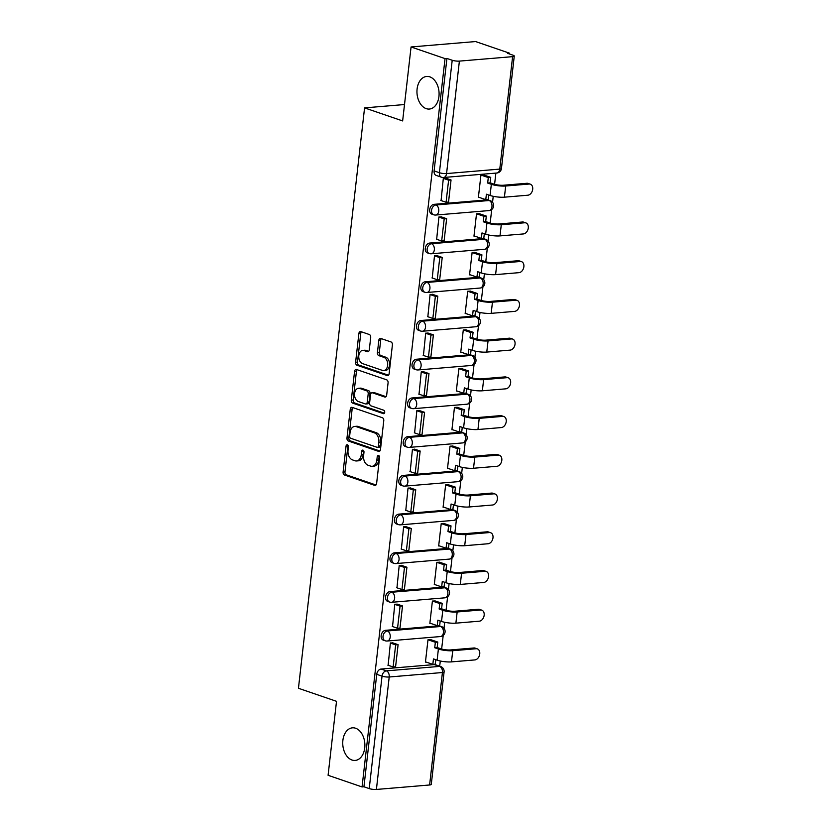 <?xml version="1.0" encoding="UTF-8"?>
<svg xmlns="http://www.w3.org/2000/svg" width="831" height="831" viewBox="0 0 831 831"><rect width="100%" height="100%" fill="white"/><g stroke="black" fill="none" stroke-linecap="round" stroke-linejoin="round"><path stroke-width="1.25" d="M347.42 444.803A1.755 1.184 -94.8 0 0 347.078 444.762A1.755 1.184 -94.8 0 0 346.049 446.102L343.099 471.998A2.503 1.693 -94.8 0 0 344.501 475.01L374.656 485.346A2.503 1.693 -94.8 0 0 375.145 485.408A2.503 1.693 -94.8 0 0 376.609 483.486L379.559 457.59A1.755 1.184 -94.8 0 0 378.583 455.481A1.755 1.184 -94.8 0 0 378.24 455.44A1.755 1.184 -94.8 0 0 377.222 456.79L376.838 460.135A8.03 5.412 -94.8 0 1 372.143 466.295A8.03 5.412 -94.8 0 1 370.584 466.098L368.071 465.235A8.03 5.412 -94.8 0 1 363.604 455.606L363.978 452.251A1.755 1.184 -94.8 0 0 363.002 450.142A1.755 1.184 -94.8 0 0 362.659 450.101A1.755 1.184 -94.8 0 0 361.641 451.451L361.256 454.796A8.03 5.412 -94.8 0 1 356.561 460.956A8.03 5.412 -94.8 0 1 355.003 460.758L352.489 459.896A8.03 5.412 -94.8 0 1 348.023 450.257L348.397 446.912A1.755 1.184 -94.8 0 0 347.42 444.803M348.075 445.374A1.755 1.184 -94.8 0 0 347.929 445.946L344.979 471.842A2.503 1.693 -94.8 0 0 346.382 474.844L375.976 484.992M379.248 456.053A1.755 1.184 -94.8 0 0 379.102 456.635L378.718 459.979L376.838 460.135M363.656 450.714A1.755 1.184 -94.8 0 0 363.521 451.285L363.137 454.64L361.256 454.796M426.21 108.643A16.35 11.032 -94.8 0 0 429.388 109.048A16.35 11.032 -94.8 0 0 439.09 94.173A16.35 11.032 -94.8 0 0 429.835 76.868A16.35 11.032 -94.8 0 0 426.656 76.452A16.35 11.032 -94.8 0 0 416.954 91.327A16.35 11.032 -94.8 0 0 426.21 108.643M351.991 760.022A16.35 11.032 -94.8 0 0 355.169 760.427A16.35 11.032 -94.8 0 0 364.882 745.563A16.35 11.032 -94.8 0 0 355.616 728.247A16.35 11.032 -94.8 0 0 352.437 727.831A16.35 11.032 -94.8 0 0 342.736 742.706A16.35 11.032 -94.8 0 0 351.991 760.022M370.699 337.521A2.503 1.693 -94.8 0 0 369.296 334.509L360.841 331.611A2.503 1.693 -94.8 0 0 360.353 331.548A2.503 1.693 -94.8 0 0 358.888 333.47L355.606 362.223A2.503 1.693 -94.8 0 0 357.008 365.235L387.163 375.57A2.503 1.693 -94.8 0 0 387.651 375.633A2.503 1.693 -94.8 0 0 389.126 373.711L392.398 344.958A2.503 1.693 -94.8 0 0 390.996 341.946L380.775 338.446A2.503 1.693 -94.8 0 0 380.286 338.383A2.503 1.693 -94.8 0 0 378.822 340.305L377.419 352.614A2.503 1.693 -94.8 0 0 378.822 355.626L383.891 357.361A6.71 4.529 -94.8 0 1 387.693 364.466A6.71 4.529 -94.8 0 1 383.704 370.564A6.71 4.529 -94.8 0 1 382.405 370.397L362.545 363.594A6.71 4.529 -94.8 0 1 358.753 356.489A6.71 4.529 -94.8 0 1 362.731 350.391A6.71 4.529 -94.8 0 1 364.03 350.557L367.344 351.69A2.503 1.693 -94.8 0 0 367.832 351.752A2.503 1.693 -94.8 0 0 369.296 349.83L370.699 337.521M362.056 786.936L328.089 775.292L336.513 701.322L298.443 688.276L364.57 107.885L402.64 120.931L411.065 46.962L445.042 58.606L362.056 786.936L363.936 786.78L369.224 788.598L382.042 676.143A5.111 3.615 -71.1 0 1 386.363 670.866L439.578 666.4A5.111 3.615 -71.1 0 1 440.669 666.524L435.382 664.717A5.111 3.615 108.9 0 0 434.291 664.582L439.578 666.4A5.111 3.449 -94.8 0 1 442.424 672.528L389.209 676.995L376.401 789.45A5.111 1.07 -173.5 0 1 369.224 788.598M352.209 407.387A2.503 1.693 -94.8 0 0 351.721 407.325A2.503 1.693 -94.8 0 0 350.256 409.257L346.974 437.999A2.503 1.693 -94.8 0 0 348.376 441.012L378.531 451.358A2.503 1.693 -94.8 0 0 379.019 451.42A2.503 1.693 -94.8 0 0 380.484 449.488L383.766 420.735A2.503 1.693 -94.8 0 0 382.364 417.723L352.209 407.387M351.295 400.116L354.567 371.364A2.503 1.693 -94.8 0 1 356.032 369.442A2.503 1.693 -94.8 0 1 356.52 369.504L386.685 379.84A2.503 1.693 -94.8 0 1 388.077 382.852L386.675 395.151A2.503 1.693 -94.8 0 1 385.21 397.083A2.503 1.693 -94.8 0 1 384.722 397.021L372.496 392.824A2.503 1.693 -94.8 0 0 372.008 392.762A2.503 1.693 -94.8 0 0 370.543 394.683L369.608 402.848A2.503 1.693 -94.8 0 0 371.01 405.86L383.745 410.223A1.755 1.184 -94.8 0 1 384.732 412.083A1.755 1.184 -94.8 0 1 383.693 413.682A1.755 1.184 -94.8 0 1 383.351 413.63L352.687 403.128A2.503 1.693 -94.8 0 1 351.295 400.116L353.175 399.96L356.447 371.208L354.567 371.364M411.065 46.962L475.561 41.55L509.538 53.194L509.445 53.963M439.692 666.192L440.285 661.009M441.645 649.042L443.193 635.466M444.014 628.288L444.689 622.284M446.06 610.318L447.608 596.741M448.418 589.563L449.104 583.559M450.475 571.593L452.012 558.017M452.833 550.839L453.518 544.835M454.879 532.868L456.427 519.292M457.247 512.104L457.933 506.11M459.294 494.144L460.841 480.567M461.662 473.379L462.337 467.386M463.708 455.419L465.256 441.843M466.066 434.655L466.752 428.661M468.123 416.695L469.66 403.118M470.481 395.93L471.167 389.936M472.527 377.96L474.075 364.394M474.896 357.205L475.581 351.212M476.942 339.235L478.49 325.669M479.31 318.481L479.996 312.487M481.357 300.51L482.904 286.944M483.725 279.756L484.4 273.763M485.771 261.786L487.309 248.209M488.129 241.032L488.815 235.038M490.176 223.061L491.723 209.485M492.544 202.307L493.23 196.303M494.59 184.337L495.868 173.108M445.042 58.606L446.922 58.45L452.209 60.258A5.111 1.07 6.5 0 0 459.387 61.11L512.602 56.653A5.111 1.07 6.5 0 0 514.264 56.061A5.111 1.07 6.5 0 0 512.945 55.168L507.658 53.35L509.538 53.194M363.936 786.78L376.744 674.325A5.111 3.615 -71.1 0 1 381.076 669.048L434.291 664.582M429.617 784.983L442.424 672.528A5.111 1.07 6.5 0 0 444.086 671.947L431.279 784.391A5.111 1.07 -173.5 0 1 429.617 784.983L376.401 789.45M430.79 639.673L427.986 639.787L425.441 662.13L426.116 662.078M393.167 642.986L390.383 642.945L388.139 665.257M397.582 604.262L394.787 604.22L392.544 626.532M435.205 600.948L432.4 601.062L429.856 623.406L430.531 623.343M401.996 565.537L399.202 565.495L396.958 587.808M439.62 562.223L436.815 562.338L434.27 584.681L434.945 584.619M406.401 526.812L403.617 526.771L401.373 549.083M444.034 523.499L441.219 523.613L438.675 545.957L439.36 545.894M410.815 488.088L408.031 488.046L405.788 510.359M448.439 484.774L445.634 484.889L443.089 507.232L443.764 507.17M415.23 449.363L412.436 449.322L410.192 471.634M452.853 446.05L450.049 446.164L447.504 468.507L448.179 468.445M419.645 410.628L416.85 410.587L414.607 432.909M457.268 407.325L454.464 407.439L451.919 429.783L452.594 429.72M424.049 371.904L421.265 371.862L419.021 394.185M461.683 368.6L458.868 368.715L456.323 391.048L457.008 390.996M428.464 333.179L425.68 333.138L423.436 355.46M466.087 329.876L463.283 329.99L460.738 352.323L461.413 352.271M432.878 294.454L430.084 294.413L427.851 316.736M470.502 291.151L467.697 291.255L465.152 313.599L465.827 313.547M437.293 255.73L434.499 255.688L432.255 278.011M474.917 252.427L472.112 252.531L469.567 274.874L470.242 274.822M441.697 217.005L438.913 216.964L436.67 239.276M479.331 213.702L476.516 213.806L473.971 236.149L474.657 236.097M446.112 178.281L443.328 178.239L441.084 200.551M483.735 174.967L480.931 175.081L478.386 197.425L479.061 197.373M434.021 204.343L435.901 204.987A5.111 3.615 -71.1 0 0 431.694 209.516A5.111 3.615 -71.1 0 0 433.678 214.782L431.798 214.138A5.111 3.615 108.9 0 1 429.824 208.872A5.111 3.615 108.9 0 1 434.021 204.343L487.236 199.876L489.116 200.52A5.111 3.615 -71.1 0 1 490.207 200.655L488.327 200.011A5.111 3.615 108.9 0 0 487.236 199.876M429.606 243.068L431.486 243.712A5.111 3.615 -71.1 0 0 427.29 248.24A5.111 3.615 -71.1 0 0 429.263 253.517L427.383 252.873A5.111 3.615 108.9 0 1 425.41 247.596A5.111 3.615 108.9 0 1 429.606 243.068L482.821 238.601L484.702 239.245A5.111 3.615 -71.1 0 1 485.792 239.38L483.912 238.736A5.111 3.615 108.9 0 0 482.821 238.601M425.192 281.792L427.072 282.436A5.111 3.615 -71.1 0 0 422.875 286.965A5.111 3.615 -71.1 0 0 424.849 292.242L422.969 291.598A5.111 3.615 108.9 0 1 420.995 286.321A5.111 3.615 108.9 0 1 425.192 281.792L478.407 277.325L480.287 277.97A5.111 3.615 -71.1 0 1 481.378 278.105L479.497 277.461A5.111 3.615 108.9 0 0 478.407 277.325M420.787 320.517L422.657 321.161A5.111 3.615 -71.1 0 0 418.46 325.69A5.111 3.615 -71.1 0 0 420.434 330.967L418.564 330.323A5.111 3.615 108.9 0 1 416.58 325.056A5.111 3.615 108.9 0 1 420.787 320.517L473.992 316.06L475.872 316.704A5.111 3.615 -71.1 0 1 476.963 316.829L475.093 316.185A5.111 3.615 108.9 0 0 473.992 316.06M416.373 359.241L418.253 359.885A5.111 3.615 -71.1 0 0 414.046 364.425A5.111 3.615 -71.1 0 0 416.03 369.691L414.15 369.047A5.111 3.615 108.9 0 1 412.176 363.781A5.111 3.615 108.9 0 1 416.373 359.241L469.588 354.785L471.457 355.429A5.111 3.615 -71.1 0 1 472.559 355.554L470.678 354.91A5.111 3.615 108.9 0 0 469.588 354.785M411.958 397.966L413.838 398.61A5.111 3.615 -71.1 0 0 409.641 403.149A5.111 3.615 -71.1 0 0 411.615 408.416L409.735 407.772A5.111 3.615 108.9 0 1 407.761 402.505A5.111 3.615 108.9 0 1 411.958 397.966L465.173 393.51L467.053 394.154A5.111 3.615 -71.1 0 1 468.144 394.278L466.264 393.634A5.111 3.615 108.9 0 0 465.173 393.51M407.543 436.701L409.423 437.345A5.111 3.615 -71.1 0 0 405.227 441.874A5.111 3.615 -71.1 0 0 407.2 447.14L405.32 446.496A5.111 3.615 108.9 0 1 403.347 441.23A5.111 3.615 108.9 0 1 407.543 436.701L460.758 432.234L462.638 432.878A5.111 3.615 -71.1 0 1 463.729 433.003L461.849 432.359A5.111 3.615 108.9 0 0 460.758 432.234M403.139 475.425L405.009 476.07A5.111 3.615 -71.1 0 0 400.812 480.598A5.111 3.615 -71.1 0 0 402.786 485.865L400.916 485.221A5.111 3.615 108.9 0 1 398.932 479.954A5.111 3.615 108.9 0 1 403.139 475.425L456.344 470.959L458.224 471.603A5.111 3.615 -71.1 0 1 459.314 471.728L457.445 471.084A5.111 3.615 108.9 0 0 456.344 470.959M398.724 514.15L400.604 514.794A5.111 3.615 -71.1 0 0 396.397 519.323A5.111 3.615 -71.1 0 0 398.381 524.59L396.501 523.946A5.111 3.615 108.9 0 1 394.528 518.679A5.111 3.615 108.9 0 1 398.724 514.15L451.939 509.683L453.809 510.327A5.111 3.615 -71.1 0 1 454.91 510.452L453.03 509.808A5.111 3.615 108.9 0 0 451.939 509.683M394.31 552.875L396.19 553.519A5.111 3.615 -71.1 0 0 391.993 558.048A5.111 3.615 -71.1 0 0 393.967 563.314L392.087 562.67A5.111 3.615 108.9 0 1 390.113 557.404A5.111 3.615 108.9 0 1 394.31 552.875L447.525 548.408L449.405 549.052A5.111 3.615 -71.1 0 1 450.495 549.187L448.615 548.543A5.111 3.615 108.9 0 0 447.525 548.408M389.895 591.599L391.775 592.243A5.111 3.615 -71.1 0 0 387.578 596.772A5.111 3.615 -71.1 0 0 389.552 602.039L387.672 601.395A5.111 3.615 108.9 0 1 385.698 596.128A5.111 3.615 108.9 0 1 389.895 591.599L443.11 587.133L444.99 587.777A5.111 3.615 -71.1 0 1 446.081 587.912L444.201 587.268A5.111 3.615 108.9 0 0 443.11 587.133M385.48 630.324L387.36 630.968A5.111 3.615 -71.1 0 0 383.164 635.497A5.111 3.615 -71.1 0 0 385.137 640.763L383.257 640.119A5.111 3.615 108.9 0 1 381.284 634.853A5.111 3.615 108.9 0 1 385.48 630.324L438.695 625.857L440.575 626.501A5.111 3.615 -71.1 0 1 441.666 626.636L439.786 625.992A5.111 3.615 108.9 0 0 438.695 625.857M364.57 107.885L404.51 104.54M446.922 58.45L434.104 170.895A5.111 3.615 108.9 0 0 436.213 175.414L441.5 177.232A5.111 3.615 -71.1 0 1 439.402 172.713L452.209 60.258M356.561 460.956L358.441 460.8A8.03 5.412 -94.8 0 0 363.137 454.64M372.143 466.295L374.023 466.139A8.03 5.412 -94.8 0 0 378.718 459.979M352.77 407.585A2.503 1.693 -94.8 0 0 352.136 409.091L348.854 437.844A2.503 1.693 -94.8 0 0 350.256 440.856L379.85 451.004M349.633 436.13A1.755 1.184 -94.8 0 0 350.609 438.238L377.077 447.307A1.755 1.184 -94.8 0 0 377.419 447.358A1.755 1.184 -94.8 0 0 378.448 446.008L378.853 442.476A8.03 5.412 -94.8 0 0 374.376 432.837L356.281 426.635A8.03 5.412 -94.8 0 0 354.723 426.438A8.03 5.412 -94.8 0 0 350.028 432.598L349.633 436.13M378.957 447.151A1.755 1.184 -94.8 0 0 379.3 447.192A1.755 1.184 -94.8 0 0 380.328 445.852L378.448 446.008M354.723 426.438L356.603 426.272A8.03 5.412 -94.8 0 1 358.161 426.48L376.256 432.681A8.03 5.412 -94.8 0 1 380.733 442.31L380.328 445.852M357.091 369.691A2.503 1.693 -94.8 0 0 356.447 371.208M386.041 396.667L374.376 392.668A2.503 1.693 -94.8 0 0 373.888 392.606L372.008 392.762M384.421 413.204L354.567 402.973L352.687 403.128M359.802 388.472A6.71 4.529 -94.8 0 0 358.493 388.306A6.71 4.529 -94.8 0 0 354.515 394.403A6.71 4.529 -94.8 0 0 358.317 401.508L365.308 403.908A2.503 1.693 -94.8 0 0 365.796 403.97A2.503 1.693 -94.8 0 0 367.26 402.048L368.195 393.884A2.503 1.693 -94.8 0 0 366.793 390.871L359.802 388.472L361.682 388.316A6.71 4.529 -94.8 0 0 360.374 388.15L358.493 388.306M365.796 403.97L367.676 403.814A2.503 1.693 -94.8 0 0 369.141 401.882L367.26 402.048M361.682 388.316L368.673 390.715A2.503 1.693 -94.8 0 1 370.075 393.728L369.141 401.882M353.175 399.96A2.503 1.693 -94.8 0 0 354.567 402.973M362.731 350.391L364.612 350.225A6.71 4.529 -94.8 0 1 365.91 350.402L368.652 351.336M383.704 370.564L385.584 370.408A6.71 4.529 -94.8 0 0 389.573 364.31A6.71 4.529 -94.8 0 0 385.771 357.205L383.891 357.361M381.346 338.643A2.503 1.693 -94.8 0 0 380.702 340.149L379.3 352.458A2.503 1.693 -94.8 0 0 380.702 355.46L385.771 357.205M361.412 331.808A2.503 1.693 -94.8 0 0 360.768 333.314L357.496 362.067A2.503 1.693 -94.8 0 0 358.888 365.079L388.482 375.217M473.94 647.983A5.744 4.072 -71.1 0 1 475.166 648.128L477.378 648.886A5.744 4.072 108.9 0 0 476.153 648.741L452.739 650.704A10.221 2.14 -173.5 0 1 438.394 649.001L434.727 647.744L437.168 647.536L440.835 648.793A6.897 1.444 6.5 0 0 450.527 649.946L473.94 647.983L476.153 648.741M435.787 659.71L435.278 664.166L432.826 664.374L433.45 658.91L437.127 660.167A10.221 2.14 -173.5 0 0 451.472 661.881L474.885 659.918A5.744 4.072 108.9 0 0 479.601 654.818A5.744 4.072 108.9 0 0 477.378 648.886M430.51 639.579L437.792 642.072L435.351 642.28L434.727 647.744M437.792 642.072L437.168 647.536M392.523 642.768L398.101 644.679L395.66 644.877L393.136 666.971L387.848 665.164M395.66 644.877L390.362 643.069M398.101 644.679L395.587 666.774L393.136 666.971M432.826 664.374L425.472 661.85M435.351 642.28L428.058 639.787M478.344 609.258A5.744 4.072 -71.1 0 1 479.58 609.403L481.793 610.162A5.744 4.072 108.9 0 0 480.567 610.016L457.154 611.98A10.221 2.14 -173.5 0 1 442.809 610.276L439.142 609.019L441.583 608.811L445.25 610.068A6.897 1.444 6.5 0 0 454.941 611.221L478.344 609.258L480.567 610.016M440.191 620.986L439.682 625.442L437.241 625.65L437.864 620.186L441.531 621.443A10.221 2.14 -173.5 0 0 455.887 623.157L479.29 621.193A5.744 4.072 108.9 0 0 484.016 616.093A5.744 4.072 108.9 0 0 481.793 610.162M434.914 600.855L442.206 603.348L439.755 603.555L439.142 609.019M442.206 603.348L441.583 608.811M396.938 604.044L402.516 605.955L400.064 606.152L397.55 628.246L392.263 626.439M400.064 606.152L394.777 604.345M402.516 605.955L399.991 628.049L397.55 628.246M437.241 625.65L429.887 623.125M439.755 603.555L432.473 601.052M482.759 570.533A5.744 4.072 -71.1 0 1 483.985 570.679L486.208 571.437A5.744 4.072 108.9 0 0 484.982 571.292L461.569 573.255A10.221 2.14 -173.5 0 1 447.223 571.551L443.546 570.295L445.998 570.087L449.664 571.344A6.897 1.444 6.5 0 0 459.346 572.497L482.759 570.533L484.982 571.292M444.606 582.261L444.097 586.717L441.656 586.925L442.279 581.461L445.946 582.718A10.221 2.14 -173.5 0 0 460.291 584.432L483.704 582.469A5.744 4.072 108.9 0 0 488.431 577.368A5.744 4.072 108.9 0 0 486.208 571.437M439.329 562.13L446.621 564.623L444.17 564.831L443.546 570.295M446.621 564.623L445.998 570.087M401.342 565.309L406.93 567.23L404.479 567.428L401.965 589.522L396.667 587.714M404.479 567.428L399.192 565.62M406.93 567.23L404.406 589.314L401.965 589.522M441.656 586.925L434.301 584.401M444.17 564.831L436.888 562.327M487.174 531.809A5.744 4.072 -71.1 0 1 488.399 531.954L490.622 532.713A5.744 4.072 108.9 0 0 489.386 532.567L465.983 534.53A10.221 2.14 -173.5 0 1 451.628 532.827L447.961 531.57L450.402 531.362L454.079 532.619A6.897 1.444 6.5 0 0 463.76 533.772L487.174 531.809L489.386 532.567M449.02 543.536L448.511 547.993L446.07 548.2L446.694 542.736L450.36 543.993A10.221 2.14 -173.5 0 0 464.706 545.707L488.119 543.744A5.744 4.072 108.9 0 0 492.845 538.644A5.744 4.072 108.9 0 0 490.622 532.713M443.744 523.405L451.025 525.898L448.584 526.106L447.961 531.57M451.025 525.898L450.402 531.362M405.757 526.584L411.335 528.495L408.894 528.703L406.38 550.797L401.082 548.99M408.894 528.703L403.606 526.896M411.335 528.495L408.821 550.589L406.38 550.797M446.07 548.2L438.706 545.676M448.584 526.106L441.292 523.603M491.588 493.084A5.744 4.072 -71.1 0 1 492.814 493.23L495.027 493.988A5.744 4.072 108.9 0 0 493.801 493.843L470.398 495.806A10.221 2.14 -173.5 0 1 456.042 494.102L452.376 492.835L454.817 492.638L458.483 493.894A6.897 1.444 6.5 0 0 468.175 495.047L491.588 493.084L493.801 493.843M453.435 504.812L452.926 509.268L450.475 509.476L451.098 504.012L454.775 505.269A10.221 2.14 -173.5 0 0 469.12 506.983L492.534 505.009A5.744 4.072 108.9 0 0 497.25 499.919A5.744 4.072 108.9 0 0 495.027 493.988M448.158 484.681L455.44 487.174L452.999 487.382L452.376 492.835M455.44 487.174L454.817 492.638M410.171 487.859L415.749 489.771L413.308 489.978L410.784 512.073L405.497 510.255M413.308 489.978L408.011 488.171M415.749 489.771L413.236 511.865L410.784 512.073M450.475 509.476L443.12 506.952M452.999 487.382L445.707 484.878M495.993 454.36A5.744 4.072 -71.1 0 1 497.229 454.505L499.441 455.263A5.744 4.072 108.9 0 0 498.216 455.118L474.802 457.081A10.221 2.14 -173.5 0 1 460.457 455.367L456.79 454.11L459.231 453.913L462.898 455.17A6.897 1.444 6.5 0 0 472.59 456.323L495.993 454.36L498.216 455.118M457.839 466.087L457.33 470.543L454.889 470.751L455.513 465.287L459.179 466.544A10.221 2.14 -173.5 0 0 473.535 468.248L496.938 466.284A5.744 4.072 108.9 0 0 501.664 461.195A5.744 4.072 108.9 0 0 499.441 455.263M452.563 445.946L459.855 448.449L457.403 448.657L456.79 454.11M459.855 448.449L459.231 453.913M414.586 449.135L420.164 451.046L417.723 451.254L415.199 473.348L409.912 471.53M417.723 451.254L412.425 449.436M420.164 451.046L417.65 473.14L415.199 473.348M454.889 470.751L447.535 468.227M457.403 448.657L450.122 446.154M500.407 415.635A5.744 4.072 -71.1 0 1 501.633 415.78L503.856 416.539A5.744 4.072 108.9 0 0 502.63 416.393L479.217 418.357A10.221 2.14 -173.5 0 1 464.872 416.643L461.195 415.386L463.646 415.188L467.313 416.445A6.897 1.444 6.5 0 0 476.994 417.598L500.407 415.635L502.63 416.393M462.254 427.363L461.745 431.819L459.304 432.016L459.927 426.563L463.594 427.82A10.221 2.14 -173.5 0 0 477.95 429.523L501.353 427.56A5.744 4.072 108.9 0 0 506.079 422.47A5.744 4.072 108.9 0 0 503.856 416.539M456.977 407.221L464.269 409.725L461.818 409.932L461.195 415.386M464.269 409.725L463.646 415.188M418.99 410.41L424.579 412.321L422.127 412.529L419.613 434.623L414.326 432.806M422.127 412.529L416.84 410.711M424.579 412.321L422.055 434.416L419.613 434.623M459.304 432.016L451.95 429.502M461.818 409.932L454.536 407.429M504.822 376.91A5.744 4.072 -71.1 0 1 506.048 377.056L508.271 377.814A5.744 4.072 108.9 0 0 507.045 377.669L483.632 379.632A10.221 2.14 -173.5 0 1 469.276 377.918L465.609 376.661L468.05 376.453L471.728 377.721A6.897 1.444 6.5 0 0 481.409 378.874L504.822 376.91L507.045 377.669M466.669 388.638L466.16 393.094L463.719 393.292L464.342 387.838L468.009 389.095A10.221 2.14 -173.5 0 0 482.354 390.799L505.767 388.835A5.744 4.072 108.9 0 0 510.494 383.745A5.744 4.072 108.9 0 0 508.271 377.814M461.392 368.497L468.674 371L466.233 371.197L465.609 376.661M468.674 371L468.05 376.453M423.405 371.686L428.983 373.597L426.542 373.805L424.028 395.899L418.731 394.081M426.542 373.805L421.255 371.987M428.983 373.597L426.469 395.691L424.028 395.899M463.719 393.292L456.354 390.778M466.233 371.197L458.951 368.704M509.237 338.186A5.744 4.072 -71.1 0 1 510.463 338.331L512.675 339.09A5.744 4.072 108.9 0 0 511.449 338.944L488.046 340.907A10.221 2.14 -173.5 0 1 473.691 339.193L470.024 337.937L472.465 337.729L476.132 338.996A6.897 1.444 6.5 0 0 485.823 340.149L509.237 338.186L511.449 338.944M471.084 349.903L470.575 354.37L468.123 354.567L468.746 349.113L472.424 350.37A10.221 2.14 -173.5 0 0 486.769 352.074L510.182 350.111A5.744 4.072 108.9 0 0 514.898 345.01A5.744 4.072 108.9 0 0 512.675 339.09M465.807 329.772L473.088 332.275L470.647 332.473L470.024 337.937M473.088 332.275L472.465 337.729M427.82 332.961L433.398 334.872L430.957 335.08L428.432 357.174L423.145 355.356M430.957 335.08L425.659 333.262M433.398 334.872L430.884 356.966L428.432 357.174M468.123 354.567L460.769 352.053M470.647 332.473L463.355 329.98M513.641 299.451A5.744 4.072 -71.1 0 1 514.877 299.607L517.09 300.365A5.744 4.072 108.9 0 0 515.864 300.22L492.451 302.183A10.221 2.14 -173.5 0 1 478.105 300.469L474.439 299.212L476.88 299.004L480.547 300.261A6.897 1.444 6.5 0 0 490.238 301.424L513.641 299.451L515.864 300.22M475.488 311.178L474.989 315.645L472.538 315.842L473.161 310.379L476.828 311.646A10.221 2.14 -173.5 0 0 491.183 313.349L514.597 311.386A5.744 4.072 108.9 0 0 519.313 306.286A5.744 4.072 108.9 0 0 517.09 300.365M470.211 291.047L477.503 293.551L475.062 293.748L474.439 299.212M477.503 293.551L476.88 299.004M432.234 294.236L437.812 296.148L435.371 296.355L432.847 318.45L427.56 316.632M435.371 296.355L430.074 294.538M437.812 296.148L435.299 318.242L432.847 318.45M472.538 315.842L465.183 313.318M475.062 293.748L467.77 291.255M518.056 260.726A5.744 4.072 -71.1 0 1 519.282 260.872L521.504 261.64A5.744 4.072 108.9 0 0 520.279 261.495L496.865 263.458A10.221 2.14 -173.5 0 1 482.52 261.744L478.843 260.487L481.294 260.28L484.961 261.536A6.897 1.444 6.5 0 0 494.642 262.689L518.056 260.726L520.279 261.495M479.903 272.454L479.394 276.91L476.952 277.118L477.576 271.654L481.242 272.921A10.221 2.14 -173.5 0 0 495.598 274.625L519.001 272.661A5.744 4.072 108.9 0 0 523.727 267.561A5.744 4.072 108.9 0 0 521.504 261.64M474.626 252.323L481.918 254.826L479.466 255.024L478.843 260.487M481.918 254.826L481.294 260.28M436.639 255.512L442.227 257.423L439.776 257.631L437.262 279.725L431.975 277.907M439.776 257.631L434.488 255.813M442.227 257.423L439.703 279.517L437.262 279.725M476.952 277.118L469.598 274.594M479.466 255.024L472.185 252.531M522.47 222.002A5.744 4.072 -71.1 0 1 523.696 222.147L525.919 222.916A5.744 4.072 108.9 0 0 524.693 222.77L501.28 224.734A10.221 2.14 -173.5 0 1 486.924 223.02L483.258 221.763L485.699 221.555L489.376 222.812A6.897 1.444 6.5 0 0 499.057 223.965L522.47 222.002L524.693 222.77M484.317 233.729L483.808 238.185L481.367 238.393L481.99 232.929L485.657 234.186A10.221 2.14 -173.5 0 0 500.002 235.9L523.416 233.937A5.744 4.072 108.9 0 0 528.142 228.837A5.744 4.072 108.9 0 0 525.919 222.916M479.04 213.598L486.322 216.091L483.881 216.299L483.258 221.763M486.322 216.091L485.699 221.555M441.053 216.787L446.631 218.698L444.19 218.906L441.677 241L436.379 239.183M444.19 218.906L438.903 217.088M446.631 218.698L444.118 240.793L441.677 241M481.367 238.393L474.002 235.869M483.881 216.299L476.599 213.806M526.885 183.277A5.744 4.072 -71.1 0 1 528.111 183.422L530.334 184.191A5.744 4.072 108.9 0 0 529.098 184.035L505.695 186.009A10.221 2.14 -173.5 0 1 491.339 184.295L487.672 183.038L490.113 182.83L493.791 184.087A6.897 1.444 6.5 0 0 503.472 185.24L526.885 183.277L529.098 184.035M488.732 195.005L488.223 199.461L485.771 199.669L486.395 194.205L490.072 195.462A10.221 2.14 -173.5 0 0 504.417 197.176L527.83 195.212A5.744 4.072 108.9 0 0 532.557 190.112A5.744 4.072 108.9 0 0 530.334 184.191M483.455 174.874L490.737 177.367L488.296 177.574L487.672 183.038M490.737 177.367L490.113 182.83M445.468 178.063L451.046 179.974L448.605 180.182L446.081 202.265L440.794 200.458M448.605 180.182L443.307 178.364M451.046 179.974L448.532 202.068L446.081 202.265M485.771 199.669L478.417 197.144M488.296 177.574L481.004 175.081M347.929 445.946L346.049 446.102M379.102 456.635L377.222 456.79M363.521 451.285L361.641 451.451M459.387 61.11L446.569 173.565L499.784 169.098L512.602 56.653M381.076 669.048L386.363 670.866A5.111 3.449 -94.8 0 1 389.209 676.995A5.111 1.07 -173.5 0 1 382.042 676.143L376.744 674.325M433.678 214.782A5.111 5.111 0 0 0 435.756 215.042A5.111 3.449 85.2 0 0 438.747 211.126A5.111 3.449 85.2 0 0 435.901 204.987L489.116 200.52A5.111 3.449 85.2 0 1 491.962 206.659A5.111 3.449 -94.8 0 1 488.971 210.586A5.111 5.111 0 0 0 490.207 200.655M429.263 253.517A5.111 5.111 0 0 0 431.351 253.767A5.111 3.449 85.2 0 0 434.333 249.851A5.111 3.449 85.2 0 0 431.486 243.712L484.702 239.245A5.111 3.449 85.2 0 1 487.548 245.384A5.111 3.449 -94.8 0 1 484.556 249.31A5.111 5.111 0 0 0 485.792 239.38M424.849 292.242A5.111 5.111 0 0 0 426.937 292.491A5.111 3.449 85.2 0 0 429.918 288.575A5.111 3.449 85.2 0 0 427.072 282.436L480.287 277.97A5.111 3.449 85.2 0 1 483.133 284.109A5.111 3.449 -94.8 0 1 480.152 288.035A5.111 5.111 0 0 0 481.378 278.105M420.434 330.967A5.111 5.111 0 0 0 422.522 331.226A5.111 3.449 85.2 0 0 425.514 327.3A5.111 3.449 85.2 0 0 422.657 321.161L475.872 316.704A5.111 3.449 85.2 0 1 478.718 322.833A5.111 3.449 -94.8 0 1 475.737 326.76A5.111 5.111 0 0 0 476.963 316.829M416.03 369.691A5.111 5.111 0 0 0 418.107 369.951A5.111 3.449 85.2 0 0 421.099 366.024A5.111 3.449 85.2 0 0 418.253 359.885L471.457 355.429A5.111 3.449 85.2 0 1 474.314 361.558A5.111 3.449 -94.8 0 1 471.322 365.484A5.111 5.111 0 0 0 472.559 355.554M411.615 408.416A5.111 5.111 0 0 0 413.693 408.675A5.111 3.449 85.2 0 0 416.684 404.749A5.111 3.449 85.2 0 0 413.838 398.61L467.053 394.154A5.111 3.449 85.2 0 1 469.899 400.282A5.111 3.449 -94.8 0 1 466.908 404.209A5.111 5.111 0 0 0 468.144 394.278M407.2 447.14A5.111 5.111 0 0 0 409.288 447.4A5.111 3.449 85.2 0 0 412.269 443.474A5.111 3.449 85.2 0 0 409.423 437.345L462.638 432.878A5.111 3.449 85.2 0 1 465.485 439.007A5.111 3.449 -94.8 0 1 462.503 442.933A5.111 5.111 0 0 0 463.729 433.003M402.786 485.865A5.111 5.111 0 0 0 404.874 486.125A5.111 3.449 85.2 0 0 407.855 482.198A5.111 3.449 85.2 0 0 405.009 476.07L458.224 471.603A5.111 3.449 85.2 0 1 461.07 477.732A5.111 3.449 -94.8 0 1 458.089 481.658A5.111 5.111 0 0 0 459.314 471.728M398.381 524.59A5.111 5.111 0 0 0 400.459 524.849A5.111 3.449 85.2 0 0 403.45 520.923A5.111 3.449 85.2 0 0 400.604 514.794L453.809 510.327A5.111 3.449 85.2 0 1 456.666 516.466A5.111 3.449 -94.8 0 1 453.674 520.383A5.111 5.111 0 0 0 454.91 510.452M393.967 563.314A5.111 5.111 0 0 0 396.044 563.574A5.111 3.449 85.2 0 0 399.036 559.647A5.111 3.449 85.2 0 0 396.19 553.519L449.405 549.052A5.111 3.449 85.2 0 1 452.251 555.191A5.111 3.449 -94.8 0 1 449.259 559.107A5.111 5.111 0 0 0 450.495 549.187M389.552 602.039A5.111 5.111 0 0 0 391.64 602.298A5.111 3.449 85.2 0 0 394.621 598.372A5.111 3.449 85.2 0 0 391.775 592.243L444.99 587.777A5.111 3.449 85.2 0 1 447.836 593.916A5.111 3.449 -94.8 0 1 444.855 597.832A5.111 5.111 0 0 0 446.081 587.912M385.137 640.763A5.111 5.111 0 0 0 387.225 641.023A5.111 3.449 85.2 0 0 390.206 637.107A5.111 3.449 85.2 0 0 387.36 630.968L440.575 626.501A5.111 3.449 85.2 0 1 443.422 632.64A5.111 3.449 -94.8 0 1 440.44 636.556A5.111 5.111 0 0 0 441.666 626.636M434.104 170.895L439.402 172.713A5.111 1.07 -173.5 0 0 446.569 173.565A5.111 3.449 85.2 0 1 443.588 177.491L496.803 173.025A5.111 5.111 0 0 0 501.446 168.516L514.264 56.061M501.446 168.516A5.111 1.07 6.5 0 1 499.784 169.098A5.111 3.449 85.2 0 1 496.803 173.025M375.622 485.262L374.656 485.346M346.382 474.844L344.501 475.01M344.979 471.842L343.099 471.998M379.487 451.275L378.531 451.358M350.256 440.856L348.376 441.012M348.854 437.844L346.974 437.999M352.136 409.091L350.256 409.257M380.733 442.31L378.853 442.476M376.256 432.681L374.376 432.837M358.161 426.48L356.281 426.635M385.677 396.938L384.722 397.021M374.376 392.668L372.496 392.824M384.026 413.578L383.351 413.63M370.075 393.728L368.195 393.884M368.673 390.715L366.793 390.871M368.299 351.606L367.344 351.69M365.91 350.402L364.03 350.557M380.702 355.46L378.822 355.626M379.3 352.458L377.419 352.614M380.702 340.149L378.822 340.305M388.129 375.498L387.163 375.57M358.888 365.079L357.008 365.235M357.496 362.067L355.606 362.223M360.768 333.314L358.888 333.47M437.127 660.167L438.394 649.001M451.472 661.881L452.739 650.704M441.531 621.443L442.809 610.276M455.887 623.157L457.154 611.98M445.946 582.718L447.223 571.551M460.291 584.432L461.569 573.255M450.36 543.993L451.628 532.827M464.706 545.707L465.983 534.53M454.775 505.269L456.042 494.102M469.12 506.983L470.398 495.806M459.179 466.544L460.457 455.367M473.535 468.248L474.802 457.081M463.594 427.82L464.872 416.643M477.95 429.523L479.217 418.357M468.009 389.095L469.276 377.918M482.354 390.799L483.632 379.632M472.424 350.37L473.691 339.193M486.769 352.074L488.046 340.907M476.828 311.646L478.105 300.469M491.183 313.349L492.451 302.183M481.242 272.921L482.52 261.744M495.598 274.625L496.865 263.458M485.657 234.186L486.924 223.02M500.002 235.9L501.28 224.734M490.072 195.462L491.339 184.295M504.417 197.176L505.695 186.009M440.44 636.556L387.225 641.023M444.855 597.832L391.64 602.298M449.259 559.107L396.044 563.574M453.674 520.383L400.459 524.849M458.089 481.658L404.874 486.125M462.503 442.933L409.288 447.4M466.908 404.209L413.693 408.675M471.322 365.484L418.107 369.951M475.737 326.76L422.522 331.226M480.152 288.035L426.937 292.491M484.556 249.31L431.351 253.767M488.971 210.586L435.756 215.042M441.5 177.232A5.111 5.111 0 0 0 443.588 177.491M444.086 671.947A5.111 5.111 0 0 0 440.669 666.524M379.3 447.192L377.419 447.358"/></g></svg>
